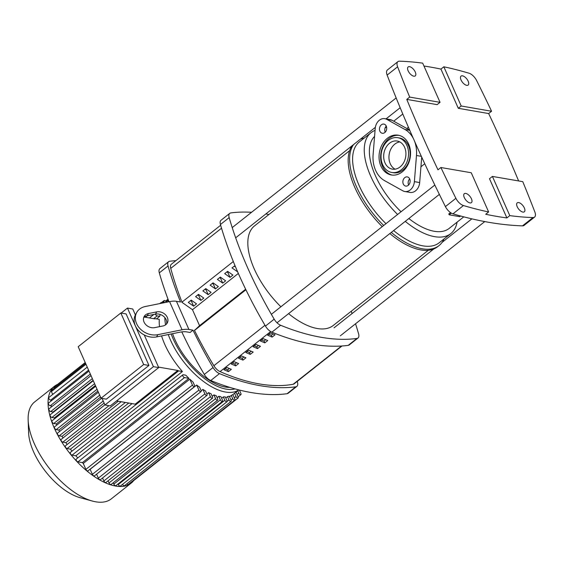 <?xml version="1.0" encoding="UTF-8"?>
<svg xmlns="http://www.w3.org/2000/svg" width="563" height="563" viewBox="0 0 563 563"><rect width="100%" height="100%" fill="white"/><g stroke="black" fill="none" stroke-linecap="round" stroke-linejoin="round"><path stroke-width="0.84" d="M220.654 225.249L171.349 264.244A8.466 4.068 51.7 0 0 170.73 268.382A275.061 132.094 51.7 0 0 181.969 302.134M225.144 368.786A240.148 115.324 51.7 0 0 227.649 369.828L229.338 368.491M227.649 369.828L228.444 371.629A242.266 116.344 -128.3 0 1 223.947 369.736L226.854 367.435A242.266 116.344 51.7 0 0 231.358 369.328L228.444 371.629M232.428 363.029A240.148 115.324 51.7 0 0 234.926 364.071L236.615 362.734M234.926 364.071L235.728 365.873A242.266 116.344 -128.3 0 1 231.224 363.98L234.138 361.678A242.266 116.344 51.7 0 0 238.635 363.571L235.728 365.873M239.704 357.273A240.148 115.324 51.7 0 0 242.21 358.314L243.899 356.977M242.21 358.314L243.005 360.116A242.266 116.344 -128.3 0 1 238.501 358.223L241.414 355.922A242.266 116.344 51.7 0 0 245.918 357.815L243.005 360.116M246.981 351.516A240.148 115.324 51.7 0 0 249.486 352.558L251.175 351.221M249.486 352.558L250.282 354.359A242.266 116.344 -128.3 0 1 245.778 352.466L248.691 350.165A242.266 116.344 51.7 0 0 253.195 352.058L250.282 354.359M254.258 345.759A240.148 115.324 51.7 0 0 256.763 346.801L258.452 345.464M256.763 346.801L257.558 348.603A242.266 116.344 -128.3 0 1 253.061 346.709L255.968 344.408A242.266 116.344 51.7 0 0 260.472 346.301L257.558 348.603M261.542 340.003A240.148 115.324 51.7 0 0 264.04 341.044L265.729 339.707M264.04 341.044L264.842 342.846A242.266 116.344 -128.3 0 1 260.338 340.953L263.252 338.652A242.266 116.344 51.7 0 0 267.749 340.545L264.842 342.846M268.818 334.246A240.148 115.324 51.7 0 0 271.317 335.288L273.013 333.95M271.317 335.288L272.119 337.089A242.266 116.344 -128.3 0 1 267.615 335.196L270.529 332.895A242.266 116.344 51.7 0 0 275.033 334.788L272.119 337.089M245.911 289.776L194.502 330.432A275.061 132.094 51.7 0 0 213.863 365.718A8.466 4.068 51.7 0 0 220.056 371.608A242.266 116.344 51.7 0 0 293.189 384.255A8.466 4.068 51.7 0 0 294.132 383.839L341.994 345.985M408.126 70.811A5.714 2.745 -128.3 0 1 408.154 66.948A5.714 2.745 -128.3 0 1 415.269 72.043A5.714 2.745 -128.3 0 1 415.241 75.906A5.714 2.745 -128.3 0 1 408.126 70.811M461.027 79.96A5.714 2.745 -128.3 0 1 461.055 76.096A5.714 2.745 -128.3 0 1 468.17 81.199A5.714 2.745 -128.3 0 1 468.142 85.062A5.714 2.745 -128.3 0 1 461.027 79.96M517.2 206.712A5.714 2.745 -128.3 0 1 517.221 202.849A5.714 2.745 -128.3 0 1 524.336 207.951A5.714 2.745 -128.3 0 1 524.315 211.808A5.714 2.745 -128.3 0 1 517.2 206.712M464.292 197.564A5.714 2.745 -128.3 0 1 464.32 193.7A5.714 2.745 -128.3 0 1 471.435 198.795A5.714 2.745 -128.3 0 1 471.407 202.659A5.714 2.745 -128.3 0 1 464.292 197.564M506.876 217.93L489.5 178.717L492.414 176.416L509.789 215.622L506.876 217.93A523.653 251.471 -128.3 0 1 485.714 214.264L488.628 211.962L471.252 172.757L440.892 167.507L437.979 169.808A953.075 457.684 -128.3 0 1 406.775 99.391L409.688 97.089L440.048 102.339L422.672 63.133A523.653 251.471 51.7 0 0 399.477 61.191A8.466 4.068 -128.3 0 0 397.893 61.648L387.414 69.939A8.466 4.068 51.7 0 0 387.133 75.083L397.612 66.793A953.075 457.684 51.7 0 0 409.688 97.089M509.789 215.622A523.653 251.471 51.7 0 0 532.985 217.571L522.506 225.862A8.466 4.068 51.7 0 0 524.09 225.397L534.568 217.107A8.466 4.068 -128.3 0 0 534.85 211.969A953.075 457.684 51.7 0 0 522.774 181.666L492.414 176.416M440.048 102.339L437.134 104.641L406.775 99.391M488.663 113.557L458.296 108.3L440.928 69.094L443.834 66.793L461.21 105.999L491.569 111.249L488.663 113.557A953.075 457.684 -128.3 0 1 518.614 180.948M423.953 66.026A523.653 251.471 -128.3 0 1 440.928 69.094M461.21 105.999L458.296 108.3M522.506 225.862A523.653 251.471 -128.3 0 1 452.969 213.834L463.448 205.544A523.653 251.471 51.7 0 0 488.628 211.962M440.892 167.507A953.075 457.684 51.7 0 0 455.896 198.31L445.41 206.6A953.075 457.684 -128.3 0 1 414.628 141.404M413.319 138.449A953.075 457.684 -128.3 0 1 387.133 75.083M463.448 205.544A8.466 4.068 -128.3 0 1 455.896 198.31M397.612 66.793A8.466 4.068 -128.3 0 1 397.893 61.648M491.569 111.249A953.075 457.684 51.7 0 0 476.565 80.446A8.466 4.068 -128.3 0 0 469.014 73.211A523.653 251.471 51.7 0 0 443.834 66.793M445.41 206.6A8.466 4.068 51.7 0 0 452.969 213.834M534.568 217.107A8.466 4.068 -128.3 0 1 532.985 217.571M374.571 136.429A59.242 28.453 51.7 0 0 375.338 175.572A59.242 28.453 51.7 0 0 401.046 211.744M375.057 130.391A64.323 30.888 51.7 0 0 371.017 132.678A64.323 30.888 51.7 0 0 370.707 176.177A64.323 30.888 51.7 0 0 397.612 214.468M371.017 132.678L359.37 141.89A64.323 30.888 51.7 0 0 359.06 185.382A64.323 30.888 51.7 0 0 385.965 223.68M364.177 138.083A66.441 31.908 51.7 0 0 360.404 139.167M353.571 144.564A66.441 31.908 51.7 0 0 356.288 186.304A66.441 31.908 51.7 0 0 383.685 225.481M352.114 145.718A66.441 31.908 51.7 0 0 354.831 187.458A66.441 31.908 51.7 0 0 382.228 226.629M406.838 128.505L408.428 127.245M395.085 169.174A14.258 11.021 99.8 0 1 390.272 163.763A14.258 11.021 99.8 0 1 399.8 141.911M424.762 163.742L420.941 166.761M408.837 218.535A59.242 28.453 51.7 0 0 449.119 228.444L463.778 216.854M460.576 215.995L459.746 216.649L449.168 214.82L448.788 213.961L450.52 212.596M449.168 214.82L451.329 213.11M389.835 233.561A66.441 31.908 51.7 0 0 437.571 246.749L439.027 245.602A66.441 31.908 51.7 0 0 443.982 238.986M391.292 232.413A66.441 31.908 51.7 0 0 439.027 245.602M393.621 230.57A64.323 30.888 51.7 0 0 439.168 242.787L450.815 233.582A64.323 30.888 51.7 0 0 457.1 222.132M405.261 221.365A64.323 30.888 51.7 0 0 450.815 233.582M349.595 150.694L254.504 225.904A63.478 30.479 51.7 0 0 254.202 268.825A63.478 30.479 51.7 0 0 280.902 306.772M288.58 313.647A63.478 30.479 51.7 0 0 333.254 325.477L428.344 250.275M172.574 333.676A50.783 24.385 51.7 0 0 174.79 339.278A50.783 24.385 51.7 0 0 229.795 387.365M168.611 261.711L159.878 268.614A8.466 4.068 51.7 0 0 159.301 272.872L168.034 265.961A8.466 4.068 -128.3 0 1 168.611 261.711A8.466 4.068 -128.3 0 1 169.695 261.274A288.024 138.315 51.7 0 1 175.888 260.655M296.863 386.38A8.466 4.068 -128.3 0 1 295.786 386.816L287.053 393.72A8.466 4.068 51.7 0 0 288.129 393.284L296.863 386.38A8.466 4.068 -128.3 0 0 297.447 382.122A288.024 138.315 51.7 0 0 297.229 381.39M219.479 373.621A8.466 4.068 -128.3 0 1 213.039 367.526L204.306 374.437A8.466 4.068 51.7 0 0 210.745 380.525L219.479 373.621A288.024 138.315 51.7 0 0 295.786 386.816M168.034 265.961A288.024 138.315 51.7 0 0 180.519 302.007L176.43 301.304A16.925 7.016 156.1 0 0 169.576 301.62L145.317 306.511A16.925 13.582 -151.7 0 0 136.661 312.556L135.465 314.78A16.925 13.582 28.3 0 0 138.801 330.889A16.925 13.582 28.3 0 0 156.605 336.899L157.802 334.675L182.06 329.784A16.925 7.016 -23.9 0 1 188.908 329.468L192.996 330.171A288.024 138.315 51.7 0 0 213.039 367.526M204.306 374.437A288.024 138.315 -128.3 0 1 181.793 331.889M168.977 301.74A288.024 138.315 -128.3 0 1 159.301 272.872M156.605 336.899L179.857 332.212A16.925 7.016 156.1 0 1 186.705 331.896L190.09 332.48L192.996 330.171M280.62 325.266A8.466 4.068 -128.3 0 1 274.181 319.172L265.447 326.083A8.466 4.068 51.7 0 0 271.88 332.17L280.62 325.266A288.024 138.315 51.7 0 0 356.921 338.462L348.187 345.372A288.024 138.315 -128.3 0 1 271.88 332.17M265.447 326.083A288.024 138.315 -128.3 0 1 220.436 224.517L229.169 217.607A8.466 4.068 -128.3 0 1 229.753 213.356A8.466 4.068 -128.3 0 1 230.83 212.92A288.024 138.315 51.7 0 1 251.57 212.293M229.753 213.356L221.02 220.267A8.466 4.068 51.7 0 0 220.436 224.517M348.187 345.372A8.466 4.068 51.7 0 0 349.271 344.929L358.005 338.025A8.466 4.068 -128.3 0 1 356.921 338.462M355.542 323.788A288.024 138.315 51.7 0 1 358.582 333.775A8.466 4.068 -128.3 0 1 358.005 338.025M352.086 313.563A288.024 138.315 51.7 0 0 351.256 311.24M268.924 214.496A288.024 138.315 51.7 0 0 265.842 213.947M229.169 217.607A288.024 138.315 51.7 0 0 274.181 319.172M287.053 393.72A288.024 138.315 -128.3 0 1 210.745 380.525M193.623 306.159L188.302 302.422L191.209 300.121L196.529 303.858L193.623 306.159L191.371 301.078L191.934 300.628M190.245 300.881L191.371 301.078M204.51 321.86L198.978 326.526L204.51 321.86M200.9 300.403L195.579 296.666L198.493 294.365L203.806 298.101L200.9 300.403L198.648 295.322L199.211 294.871M197.529 295.125L198.648 295.322M211.787 316.103L206.262 320.769L211.787 316.103M208.176 294.646L202.856 290.909L205.769 288.608L211.09 292.345L208.176 294.646L205.924 289.565L206.494 289.115M204.805 289.375L205.924 289.565M219.063 310.347L213.539 315.013L219.063 310.347M215.453 288.889L210.133 285.152L213.046 282.851L218.367 286.588L215.453 288.889L213.201 283.808L213.771 283.358M212.082 283.618L213.201 283.808M226.347 304.59L220.816 309.256L226.347 304.59M222.73 283.133L217.417 279.396L220.323 277.095L225.643 280.831L222.73 283.133L220.478 278.052L221.048 277.601M219.359 277.862L220.478 278.052M233.624 298.833L228.092 303.499L233.624 298.833M230.014 277.376L224.693 273.639L227.607 271.338L232.92 275.075L230.014 277.376L227.762 272.295L228.325 271.845M226.643 272.105L227.762 272.295M240.901 293.077L235.376 297.743L240.901 293.077M237.48 271.472L235.292 266.334M237.29 271.619L231.97 267.889L235.017 265.68M233.919 266.348L235.038 266.538M245.778 289.495L242.653 291.986L245.679 289.298M238.346 273.435L192.483 309.706L199.555 325.674L194.502 330.432M245.644 289.227L199.555 325.674M245.855 289.649L194.326 330.404M233.314 261.528L181.842 302.24L192.483 309.706M162.953 325.97L154.677 327.631A8.466 6.791 -151.7 0 1 145.782 324.633A8.466 6.791 -151.7 0 1 144.114 316.575A8.466 6.791 -151.7 0 1 148.442 313.549L156.711 311.881A8.466 6.791 -151.7 0 1 165.606 314.886A8.466 6.791 -151.7 0 1 167.281 322.944A8.466 6.791 -151.7 0 1 162.953 325.97M166.549 323.985A8.466 6.791 28.3 0 0 163.854 316.568A8.466 6.791 28.3 0 0 155.508 314.105L147.239 315.773A8.466 6.791 28.3 0 0 143.642 317.757M157.802 334.675A16.925 13.582 -151.7 0 1 140.004 328.665A16.925 13.582 -151.7 0 1 136.661 312.556M57.623 384.339A61.782 29.67 51.7 0 0 54.548 386.197A61.782 29.67 51.7 0 0 60.966 440.702A61.782 29.67 51.7 0 0 115.654 486.059A61.782 29.67 51.7 0 0 131.2 483.117A61.782 29.67 51.7 0 0 133.72 480.556M54.548 386.197L34.639 401.947A61.782 29.67 51.7 0 0 28.15 419.935A61.782 29.67 51.7 0 0 92.29 501.035A61.782 29.67 51.7 0 0 95.738 501.809A61.782 29.67 51.7 0 0 111.291 498.867L131.2 483.117M28.15 419.935L28.614 432.75A49.424 23.737 51.7 0 0 79.925 497.636L92.29 501.035M160.181 314.45A55.434 26.623 51.7 0 0 159.709 316.336L156.5 318.876M144.374 317.068L154.987 318.897A1.696 0.816 51.7 0 1 155.085 318.785A1.696 0.816 51.7 0 1 155.508 318.707L159.294 319.362A55.434 26.623 51.7 0 0 159.526 326.66M161.574 335.893A55.434 26.623 51.7 0 0 182.412 371.524L75.857 455.798A55.434 26.623 51.7 0 0 77.778 457.923M188.95 378.35L184.495 377.583A1.696 0.816 -128.3 0 1 183.003 376.337A1.696 0.816 -128.3 0 1 182.827 374.845A1.696 0.816 -128.3 0 1 183.249 374.761L185.797 375.204A55.434 26.623 51.7 0 0 188.95 378.35L82.395 462.624A55.434 26.623 51.7 0 0 83.261 463.44L189.815 379.166A55.434 26.623 51.7 0 0 193.053 382.073L194.559 385.458A1.696 0.816 51.7 0 1 194.552 386.605L87.99 470.879A1.696 0.816 -128.3 0 1 85.886 469.366L83.261 463.44M90.059 469.246A55.434 26.623 51.7 0 0 90.136 469.31L196.691 385.036A55.434 26.623 51.7 0 0 199.605 387.189L201.04 390.44A1.696 0.816 51.7 0 1 201.033 391.588L94.478 475.855A1.696 0.816 -128.3 0 1 92.367 474.349L90.136 469.31M201.16 390.778L202.905 389.399A55.434 26.623 51.7 0 0 205.572 391.004L207.001 394.227A1.696 0.816 51.7 0 1 206.994 395.374L100.439 479.648A1.696 0.816 -128.3 0 1 98.328 478.135L96.583 474.194M206.895 393.987L208.613 392.629A55.434 26.623 51.7 0 0 211.076 393.776L212.532 397.049A1.696 0.816 51.7 0 1 212.525 398.196L105.964 482.47A1.696 0.816 -128.3 0 1 103.859 480.957L102.543 477.98M212.181 396.261L213.905 394.895A55.434 26.623 51.7 0 0 216.185 395.641L217.684 399.026A1.696 0.816 51.7 0 1 217.677 400.173L111.122 484.44A1.696 0.816 -128.3 0 1 109.011 482.934L108.068 480.802M217.086 397.668L218.803 396.303A55.434 26.623 51.7 0 0 219.873 396.507A55.434 26.623 51.7 0 0 220.921 396.669L222.491 400.209A1.696 0.816 -128.3 0 1 222.484 401.356A1.696 0.816 -128.3 0 1 220.372 399.843L218.803 396.303M153.425 366.668L158.717 367.583L110.271 405.902L104.985 404.987L153.425 366.668L127.463 308.081L121.179 313.056M106.337 399.16L148.956 365.45L143.664 364.535L101.044 398.245L106.337 399.16M135.38 314.928L132.755 308.996L127.463 308.081M148.956 365.45L126.112 313.908L120.827 312.993L78.201 346.702L101.044 398.245M158.506 367.104L177.824 370.447L135.204 404.157L116.555 400.926M120.827 312.993L143.664 364.535M144.255 334.95L158.717 367.583M104.985 404.987L102.072 398.428M118.3 401.229L65.892 442.68L62.838 442.152A1.696 0.816 -128.3 0 1 61.339 440.913A1.696 0.816 -128.3 0 1 61.163 439.421L104.908 404.825M104.127 403.052L62.05 436.325L59.228 435.832A1.696 0.816 -128.3 0 1 57.729 434.594A1.696 0.816 -128.3 0 1 57.553 433.095L101.516 398.33M100.538 397.112L58.862 430.076L56.201 429.618A1.696 0.816 -128.3 0 1 54.702 428.373A1.696 0.816 -128.3 0 1 54.527 426.881L98.37 392.207M97.863 391.067L56.3 423.939L53.759 423.496A1.696 0.816 -128.3 0 1 52.26 422.257A1.696 0.816 -128.3 0 1 52.085 420.758L95.724 386.246M95.379 385.472L54.365 417.908L51.909 417.479A1.696 0.816 -128.3 0 1 50.41 416.24A1.696 0.816 -128.3 0 1 50.234 414.741L93.268 380.708M93.113 380.356L53.119 411.996L50.691 411.574A1.696 0.816 -128.3 0 1 49.192 410.328A1.696 0.816 -128.3 0 1 49.016 408.837L91.016 375.62M52.387 406.169L50.198 405.796A1.696 0.816 -128.3 0 1 48.707 404.551A1.696 0.816 -128.3 0 1 48.531 403.059L88.996 371.052M53.119 411.996A55.434 26.623 51.7 0 0 53.182 412.412M54.365 417.908A55.434 26.623 51.7 0 0 54.604 418.766M56.3 423.939A55.434 26.623 51.7 0 0 56.75 425.121M58.862 430.076A55.434 26.623 51.7 0 0 59.551 431.518M128.765 403.038L70.445 449.168A55.434 26.623 51.7 0 0 71.98 451.153M221.618 398.245L223.342 396.88A55.434 26.623 51.7 0 0 225.284 396.866L226.952 400.631A1.696 0.816 -128.3 0 1 226.945 401.771A1.696 0.816 -128.3 0 1 224.841 400.265L223.342 396.88M225.777 397.978L227.501 396.612A55.434 26.623 51.7 0 0 229.268 396.197L231.069 400.258A1.696 0.816 -128.3 0 1 231.062 401.405A1.696 0.816 -128.3 0 1 228.951 399.892L227.501 396.612M229.542 396.802L231.259 395.444A55.434 26.623 51.7 0 0 232.829 394.572L234.806 399.04A1.696 0.816 -128.3 0 1 234.799 400.18A1.696 0.816 -128.3 0 1 232.695 398.674L231.259 395.444M62.05 436.325A55.434 26.623 51.7 0 0 62.993 437.972M65.892 442.68A55.434 26.623 51.7 0 0 67.11 444.51M155.409 314.126A1.696 0.816 51.7 0 0 157.161 315.892L159.709 316.336M51.902 400.392L50.607 400.166A1.696 0.816 -128.3 0 1 49.108 398.928A1.696 0.816 -128.3 0 1 48.932 397.429L87.251 367.125M168.393 301.859L167.795 300.508A1.696 0.816 -128.3 0 1 167.802 299.368A1.696 0.816 -128.3 0 1 168.048 299.277M164.466 302.648L164.058 301.733A1.696 0.816 -128.3 0 1 164.065 300.586A1.696 0.816 -128.3 0 1 166.176 302.099L166.261 302.289M54.203 388.217L54.189 388.189A1.696 0.816 -128.3 0 1 54.196 387.048L85.21 362.516M52.69 394.459L51.409 391.566A1.696 0.816 -128.3 0 1 51.416 390.419L85.597 363.388M160.596 303.429A1.696 0.816 -128.3 0 1 160.758 302.774A1.696 0.816 -128.3 0 1 162.01 303.147M70.445 449.168L67.088 448.584A1.696 0.816 -128.3 0 1 65.597 447.346A1.696 0.816 -128.3 0 1 65.421 445.847L121.2 401.736M182.412 371.524L178.626 370.869A1.696 0.816 -128.3 0 1 177.824 370.447M75.857 455.798L72.071 455.143A1.696 0.816 -128.3 0 1 70.572 453.898A1.696 0.816 -128.3 0 1 70.396 452.406L132.087 403.615M82.395 462.624L77.94 461.857A1.696 0.816 -128.3 0 1 76.441 460.611A1.696 0.816 -128.3 0 1 76.265 459.119L182.827 374.845M236.024 392.122L238.121 396.852A1.696 0.816 -128.3 0 1 238.107 397.999L131.552 482.273A1.696 0.816 -128.3 0 1 130.961 482.308M234.799 400.18L128.244 484.454A1.696 0.816 -128.3 0 1 126.774 483.884M231.062 401.405L124.507 485.672A1.696 0.816 -128.3 0 1 122.502 484.377M226.945 401.771L120.391 486.045A1.696 0.816 -128.3 0 1 118.279 484.539L118.026 483.969M222.484 401.356L115.929 485.63A1.696 0.816 -128.3 0 1 113.817 484.117L113.226 482.78M189.815 379.166L192.44 385.092A1.696 0.816 51.7 0 0 194.552 386.605M196.691 385.036L198.929 390.075A1.696 0.816 51.7 0 0 201.033 391.588M202.905 389.399L204.883 393.861A1.696 0.816 51.7 0 0 206.994 395.374M208.613 392.629L210.414 396.683A1.696 0.816 51.7 0 0 212.525 398.196M213.905 394.895L215.566 398.66A1.696 0.816 51.7 0 0 217.677 400.173M239.374 390.032L240.901 393.474A1.696 0.816 -128.3 0 1 240.894 394.621A1.696 0.816 -128.3 0 1 238.782 393.108L237.748 390.764M238.107 397.999A1.696 0.816 -128.3 0 1 236.003 396.486L234.574 393.27M404.783 177.619A4.652 3.596 99.8 0 1 407.288 176.902A4.652 3.596 99.8 0 1 410.096 180.47A4.652 3.596 99.8 0 1 408.21 185.368A4.652 3.596 99.8 0 1 405.705 186.079A4.652 3.596 99.8 0 1 402.897 182.518A4.652 3.596 99.8 0 1 404.783 177.619M381.376 124.803A4.652 3.596 99.8 0 1 383.889 124.092A4.652 3.596 99.8 0 1 386.69 127.653A4.652 3.596 99.8 0 1 384.81 132.551A4.652 3.596 99.8 0 1 382.298 133.262A4.652 3.596 99.8 0 1 379.49 129.701A4.652 3.596 99.8 0 1 381.376 124.803M389.54 143.22A14.258 11.021 99.8 0 1 397.225 141.031A14.258 11.021 99.8 0 1 405.824 151.947A14.258 11.021 99.8 0 1 400.054 166.951A14.258 11.021 99.8 0 1 392.362 169.139A14.258 11.021 99.8 0 1 383.769 158.224A14.258 11.021 99.8 0 1 389.54 143.22M399.026 135.359A20.184 15.602 -80.2 0 0 388.942 138.568A20.184 15.602 -80.2 0 0 380.722 159.294A20.184 15.602 -80.2 0 0 392.151 175.086M387.351 138.294A20.184 15.602 99.8 0 1 398.231 135.197A20.184 15.602 99.8 0 1 410.406 150.645A20.184 15.602 99.8 0 1 402.235 171.877A20.184 15.602 99.8 0 1 391.355 174.973A20.184 15.602 99.8 0 1 379.18 159.526A20.184 15.602 99.8 0 1 387.351 138.294M391.785 172.475L393.375 172.75A17.643 13.639 -80.2 0 0 402.89 170.04A17.643 13.639 -80.2 0 0 410.026 151.475A17.643 13.639 -80.2 0 0 399.392 137.97L397.802 137.696A17.643 13.639 -80.2 0 0 388.287 140.405A17.643 13.639 -80.2 0 0 381.151 158.97A17.643 13.639 -80.2 0 0 391.785 172.475A17.643 13.639 -80.2 0 0 401.299 169.766A17.643 13.639 -80.2 0 0 408.442 151.201A17.643 13.639 -80.2 0 0 397.802 137.696M416.479 155.508L414.382 181.645A10.155 7.854 99.8 0 1 404.769 191.497A10.155 7.854 99.8 0 1 402.805 190.801L384.642 180.688A27.932 21.591 99.8 0 1 373.107 154.663L375.204 128.526A10.155 7.854 99.8 0 1 384.825 118.673A10.155 7.854 99.8 0 1 386.788 119.37L404.945 129.483A27.932 21.591 99.8 0 1 416.479 155.508L421.363 156.352M386.267 126.084A4.652 3.596 -80.2 0 0 385.212 132.192M409.667 178.893A4.652 3.596 -80.2 0 0 408.611 185.002M409.653 130.074L392.073 120.285A10.155 7.854 -80.2 0 0 390.117 119.588L384.825 118.673M404.769 191.497L410.054 192.412A10.155 7.854 -80.2 0 0 419.674 182.56L421.715 157.126M170.73 268.382L221.526 228.212M220.056 371.608L270.683 331.565M264.983 325.287L213.863 365.718M341.544 346.013L293.189 384.255M145.388 317.236L147.239 315.773L148.442 313.549M155.508 314.105L156.711 311.881M169.576 301.62L182.06 329.784M176.43 301.304L188.908 329.468M235.031 388.892A53.323 25.602 -128.3 0 1 226.192 389.132A53.323 25.602 -128.3 0 1 173.207 339.003A53.323 25.602 -128.3 0 1 171.173 333.965M164.853 317.602A55.434 26.623 51.7 0 0 165.585 324.844M168.267 334.549A55.434 26.623 51.7 0 0 170.427 339.925A55.434 26.623 51.7 0 0 225.517 392.038A55.434 26.623 51.7 0 0 238.803 389.892M62.838 442.152L108.969 405.677M59.228 435.832L103.233 401.032M56.201 429.618L99.7 395.212M53.759 423.496L97.054 389.251M51.909 417.479L94.605 383.713M50.691 411.574L92.346 378.625M50.198 405.796L90.326 374.064M50.607 400.166L88.581 370.13M153.657 318.672L157.161 315.892M166.064 301.881L167.795 300.508M162.355 303.077L164.058 301.733M54.189 388.189L85.583 363.36M51.409 391.566L85.97 364.233M67.088 448.584L125.415 402.461M72.071 455.143L178.626 370.869M77.94 461.857L184.495 377.583M113.817 484.117L220.372 399.843M85.886 469.366L192.44 385.092M92.367 474.349L198.929 390.075M98.328 478.135L204.883 393.861M103.859 480.957L210.414 396.683M109.011 482.934L215.566 398.66M237.065 394.473L238.782 393.108M234.278 397.851L236.003 396.486M230.971 400.033L232.695 398.674M227.121 401.335L228.951 399.892M118.279 484.539L224.841 400.265M404.945 129.483L409.758 130.313M386.788 119.37L392.073 120.285M414.382 181.645L419.674 182.56M385.085 128.019L386.549 126.865M393.713 121.2L402.798 114.015M277.024 322.782L439.365 194.39M271.352 314.323L434.826 185.037M236.256 237.354L375.359 127.337M386.049 118.884L400.173 107.716M232.216 227.593L396.162 97.934M334.035 327.842L433.77 248.966M442.054 242.414L471.85 218.852M340.334 335.808L484.771 221.576M232.857 394.628L238.839 389.899M153.875 314.435L149.441 317.94M240.084 390.208L239.62 390.581M159.695 303.612L160.758 302.774M161.349 302.732L164.065 300.586M165.536 301.163L167.802 299.368M238.107 396.824L240.894 394.621"/></g></svg>
